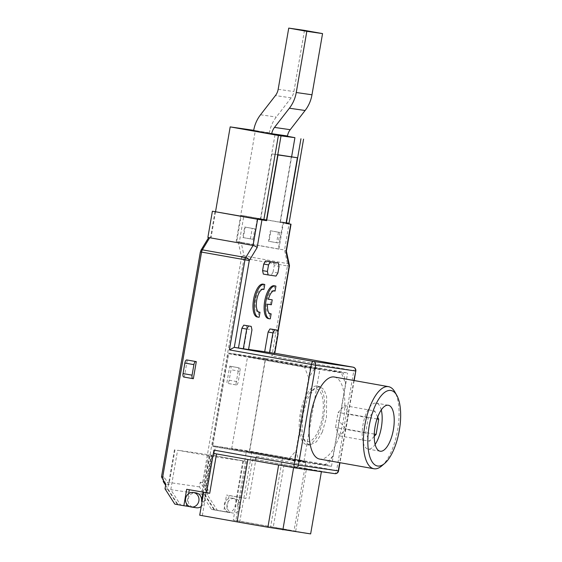 <?xml version="1.0" encoding="UTF-8"?>
<svg xmlns="http://www.w3.org/2000/svg" width="562" height="562" viewBox="0 0 562 562"><rect width="100%" height="100%" fill="white"/><g stroke="black" fill="none" stroke-linecap="round" stroke-linejoin="round"><path stroke-width="0.42" stroke-dasharray="2.81 2.11" d="M265.657 358.423L228.432 353.027L212.317 446.347L215.457 446.804L213.757 456.667L244.688 461.142L246.395 451.286L249.542 451.743L265.657 358.423L347.625 373.006L310.4 367.618L228.432 353.027M212.717 445.736L228.608 353.73L265.306 359.041L249.416 451.047L212.717 445.736L288.657 459.252L296.392 450.436A59.354 23.562 100.1 0 0 298.626 460.896L288.657 459.252M213.757 456.667L177.599 450.225L208.53 454.707L242.882 460.819L211.677 455.164L244.688 461.142M199.714 515.213L239.7 522.246A39.354 0.464 9.8 0 0 293.947 531.181L305.861 462.182A39.354 0.464 -170.2 0 0 282.553 457.721L246.395 451.286M243.487 460.931L233.272 520.075L270.638 526.727A39.354 0.464 9.8 0 1 293.947 531.181M196.433 507.767A7.334 6.73 98.2 0 1 196.236 507.739L180.571 504.95L170.785 489.657L177.599 450.225M211.951 456.344L204.118 501.69A7.334 6.73 98.2 0 1 201.217 506.51M208.53 454.707L201.716 494.138L170.785 489.657M242.882 460.819L235.049 506.165L237.67 506.545A7.334 6.73 -81.8 0 0 232.092 498.108A7.334 6.73 -81.8 0 0 224.414 504.184A7.334 6.73 -81.8 0 0 229.795 512.593L214.122 509.804L199.447 486.875L200.248 482.224L205.144 489.874L211.15 455.087M201.716 494.138L211.502 509.425L227.174 512.214A7.334 6.73 -81.8 0 0 227.371 512.249A7.334 6.73 -81.8 0 0 235.049 506.165M245.503 461.198L237.67 506.545M205.144 489.874L208.291 490.324L207.483 494.974L204.863 494.595L211.677 455.164M246.634 461.388L240.388 497.532L226.528 495.066L229.148 495.445L226.31 511.87L217.269 510.261L207.483 494.974M204.863 494.595L214.649 509.882L223.69 511.49L226.528 495.066M240.388 497.532L239.862 497.454L235.892 520.454L233.272 520.075M310.645 533.9L295.689 531.238A46.021 0.541 -170.2 0 0 273.258 527.107L284.042 464.676L252.703 459.098L245.889 498.529L239.862 497.454M235.892 520.454L273.258 527.107M202.334 515.593L212.548 456.449M215.457 446.804L251.621 453.239A39.354 0.464 -170.2 0 0 305.861 462.182M203.669 492.319L203.163 492.136L209.408 455.993M174.452 449.776L167.638 489.207L165.017 488.821M186.465 506.102L177.423 504.493L167.638 489.207M188.607 493.675L186.788 504.205M203.163 492.136L189.289 489.755M174.972 449.846L168.965 484.634L165.818 484.177M209.331 455.965L203.065 492.207M189.998 506.713L193.616 507.36A7.334 6.73 98.2 0 1 188.235 498.951A7.334 6.73 98.2 0 1 195.92 492.867M186.465 506.088L180.571 504.95M165.621 485.308L177.95 504.571M168.965 484.634L164.076 476.99L163.465 480.503M214.122 509.804L211.502 509.425M199.447 486.875L163.275 481.634M240.29 506.924A7.334 6.73 98.2 0 1 232.612 513.008A7.334 6.73 98.2 0 1 227.034 504.564A7.334 6.73 98.2 0 1 234.712 498.487A7.334 6.73 98.2 0 1 240.29 506.924M278.9 249.092L283.424 222.903L282.897 222.826L278.373 249.022L278.9 249.092L236.714 241.583L241.238 215.394L243.859 215.773L239.335 241.962L238.218 241.808L284.534 250.013L286.381 251.116M236.714 241.583L236.188 241.512L255.352 130.539L253.694 130.3M215.541 211.691L211.024 237.867L210.497 237.789L253.209 245.376L211.024 237.867M215.021 211.593L210.497 237.789M209.682 237.733L207.877 237.41M161.589 477.236L161.715 476.646L164.076 476.99M200.248 482.224L202.608 482.568L203.599 483.32L208.291 490.324M214.649 509.882L217.269 510.261M229.148 495.445L245.889 498.529M256.413 456.267L336.575 470.534A3.337 1.321 100.1 0 1 335.788 472.797A3.337 1.321 100.1 0 1 334.692 473.626L254.537 459.358A3.337 1.321 -79.9 0 0 255.633 458.536A3.337 1.321 -79.9 0 0 256.413 456.267L249.036 498.979M235.822 384.865L226.781 383.249L229.732 366.164L238.773 367.773L235.822 384.865L236.349 384.935A3.337 1.321 100.1 0 0 237.438 384.106A3.337 1.321 100.1 0 0 238.225 381.844L240.044 371.327A3.337 1.321 100.1 0 0 240.058 368.946A3.337 1.321 100.1 0 0 239.314 367.85L238.773 367.773M226.31 511.87L223.69 511.49M295.689 531.238L306.473 468.806A46.021 0.541 9.8 0 0 284.042 464.676M306.473 468.806L321.394 471.701M321.429 471.469L278.689 464.781A46.021 0.541 9.8 0 1 247.863 459.435L214.691 453.59M254.537 459.358L252.703 459.098M209.71 493.288L203.69 492.214M186.682 489.291L189.303 489.671M174.803 504.114L177.423 504.493M208.727 237.55L200.852 250.982A1.335 0.527 -79.9 0 0 200.536 251.888L161.715 476.646M257.206 219.103L252.682 245.299M250.399 238.892L252.212 228.376L244.66 227.034L242.84 237.543L250.399 238.892L253.012 239.342L254.825 228.825L245.18 227.104L243.367 237.621L253.012 239.342M253.209 245.376L257.733 219.18M275.001 134.782L260.466 218.906L257.846 218.527M260.466 218.906L266.493 219.974M291.369 156.686L280.017 222.404L282.897 222.826L283.016 222.166L280.389 221.786L291.629 156.735M277.769 154.719L271.966 153.883L260.712 219.032M287.428 136.25L255.352 130.539M253.588 130.904L287.4 136.397M283.016 222.166L289.037 223.24M278.373 249.022L236.188 241.512M270.35 230.75L279.988 232.471L278.176 242.981L268.531 241.267L270.35 230.75L270.87 230.827L278.429 232.169L276.609 242.686L269.058 241.344L270.87 230.827M286.156 222.812L280.389 221.786M241.238 215.394L283.424 222.903M286.044 223.479L280.017 222.404M243.859 215.773L286.079 223.283M274.755 353.365L269.936 352.507L274.354 353.414L277.944 332.634M269.936 352.507L273.343 332.788L278.162 333.645M272.598 329.311L273.343 332.788M248.544 349.564L243.725 348.707L248.573 349.409M243.725 348.707L247.125 328.995L251.952 329.852M246.381 325.517L247.125 328.995M258.787 312.036L257.93 317.003A16.677 6.618 -79.9 0 1 257.178 316.975M263.023 284.14A16.677 6.618 -79.9 0 1 263.578 284.309L262.721 289.268A11.669 4.636 100.1 0 0 262.145 289.065A11.669 4.636 100.1 0 0 255.682 298.998A11.669 4.636 100.1 0 0 257.48 311.847A11.669 4.636 100.1 0 0 258.056 312.05A11.669 4.636 100.1 0 0 258.675 312.058M269.929 313.652L269.072 318.612A16.677 6.618 -79.9 0 1 268.32 318.591M271.369 304.759L266.332 303.986A11.669 4.636 100.1 0 0 269.198 313.659A11.669 4.636 100.1 0 0 269.816 313.666M270.16 304.541L271.01 299.609M268.404 299.237L267.189 299.061A11.669 4.636 100.1 0 1 273.287 290.68L274.495 290.891M274.165 285.756A16.677 6.618 -79.9 0 1 274.72 285.918L273.884 290.884A11.669 4.636 100.1 0 0 273.287 290.68M277.895 272.984L273.076 272.12L274.207 265.552L279.026 266.409M273.462 262.075L274.207 265.552M263.332 274.08L276.019 276.075M273.076 272.12L271.193 275.218M271.966 153.883L277.733 154.908M239.335 241.962L241.14 242.285L244.041 255.865L287.435 263.592A3.337 2.192 167.9 0 1 289.177 264.611A3.337 2.192 167.9 0 1 289.374 265.081M277.79 331.91L274.01 354.053L271.86 356.048L287.421 265.966L241.435 257.81L202.608 482.568M183.788 377.025L184.315 377.102L187.265 360.017M184.315 377.102L193.356 378.711M334.285 377.004A41.686 16.551 -79.9 0 1 343.361 420.418A41.686 16.551 -79.9 0 1 319.673 459.084M381.682 465.961A41.686 16.551 100.1 0 0 397.608 430.071A41.686 16.551 100.1 0 0 394.854 391.953M381.275 409.909A23.344 9.266 100.1 0 0 376.273 403.109A23.344 9.266 100.1 0 0 363.003 424.767A23.344 9.266 100.1 0 0 368.089 449.073A23.344 9.266 100.1 0 0 375.135 444.416M377.678 417.102L374.791 410.977L344.654 405.616L338.127 412.417L335.521 427.527L339.434 435.845L345.96 429.045L348.573 413.927L344.654 405.616M374.236 436.344L369.571 441.205L365.651 432.895L368.265 417.777L374.791 410.977M377.018 418.992L348.573 413.927M374.278 434.082L345.96 429.045L338.331 420.067M339.434 435.845L369.571 441.205M365.651 432.895L335.521 427.527M368.265 417.777L338.127 412.417M264.786 284.52L263.578 284.309M257.93 317.003L259.138 317.214M275.928 286.135L274.72 285.918M269.072 318.612L270.28 318.83M268.39 299.272L267.189 299.061M266.332 303.986L267.54 304.204M276.609 242.686L278.176 242.981M279.988 232.471L278.429 232.169M269.058 241.344L268.531 241.267M269.317 133.18L269.395 132.758A33.348 30.608 98.2 0 1 271.889 124.441A33.348 30.608 98.2 0 1 276.265 117.051L291.151 97.851A13.34 12.245 -81.8 0 0 292.9 94.894A13.34 12.245 -81.8 0 0 293.905 91.564L304.471 30.376M252.212 228.376L254.825 228.825M244.66 227.034L245.18 227.104M242.84 237.543L243.367 237.621M229.732 366.164L230.258 366.241A3.337 1.321 -79.9 0 1 230.272 366.241A3.337 1.321 -79.9 0 1 231.017 367.337A3.337 1.321 -79.9 0 1 231.003 369.719L229.184 380.235A3.337 1.321 -79.9 0 1 228.404 382.497A3.337 1.321 -79.9 0 1 227.308 383.326L226.781 383.249M230.258 366.241L239.3 367.85A3.337 1.321 100.1 0 0 239.3 367.85L230.272 366.241M310.4 367.618L294.277 460.938L331.503 466.327L249.542 451.743M294.277 460.938L212.317 446.347M331.503 466.327L347.625 373.006M296.392 450.436L308.868 378.205L304.548 367.246L343.333 373.063L341.246 372.557L345.567 383.523A59.354 23.562 100.1 0 0 343.333 373.063M345.567 383.523L333.09 455.754L325.356 464.563L249.416 451.047M325.356 464.563L327.435 465.069A59.354 23.562 100.1 0 0 333.09 455.754M327.435 465.069L298.626 460.896M314.516 368.89A59.354 23.562 100.1 0 0 308.868 378.205M265.306 359.041L341.246 372.557M304.548 367.246L228.608 353.73M269.303 360.839A36.685 0.436 -170.2 0 1 247.575 356.687A36.685 0.436 -170.2 0 1 298.141 365.019A36.685 0.436 -170.2 0 1 319.869 369.171A36.685 0.436 -170.2 0 1 269.303 360.839M253.413 452.846A36.685 0.436 9.8 0 0 303.979 461.177A36.685 0.436 9.8 0 0 282.25 457.025A36.685 0.436 9.8 0 0 231.685 448.694A36.685 0.436 9.8 0 0 253.413 452.846M318.724 429.825A26.681 10.594 -79.9 0 1 303.185 438.248A26.681 10.594 -79.9 0 1 305.103 400.91A26.681 10.594 -79.9 0 1 311.615 390.878A26.681 10.594 -79.9 0 1 322.714 398.746A26.681 10.594 -79.9 0 1 318.724 429.825M322.335 432.009L316.42 441.844L309.486 445.139L304.934 441.332L302.054 429.881L302.953 414.159L307.042 399.765L314.32 388.588L319.911 386.586L324.007 389.642L326.62 396.519L326.445 417.566L322.335 432.009M323.628 417.06A29.737 11.802 100.1 0 0 317.151 386.094A29.737 11.802 100.1 0 0 300.248 413.674A29.737 11.802 100.1 0 0 306.726 444.647A29.737 11.802 100.1 0 0 323.628 417.06M282.553 457.721L270.638 526.727M239.7 522.246L251.621 453.239M202.102 501.395L204.118 501.69M193.616 507.36L196.236 507.739M227.174 512.214L229.795 512.593M238.218 241.808L241.442 256.862A1.335 0.527 -79.9 0 1 241.435 257.81M241.442 256.862A2.002 1.314 167.9 0 1 242.531 256.026A2.002 1.314 167.9 0 1 244.041 255.865A3.337 1.321 -79.9 0 1 244.147 256.975A3.337 1.321 -79.9 0 1 244.027 258.246L204.863 484.978M338.549 470.907L336.575 470.534L353.828 370.639L271.86 356.048M200.957 250.252A2.002 1.279 -148.8 0 0 200.852 250.982M289.395 266.346L287.421 265.966A3.337 1.321 100.1 0 0 287.54 264.695A3.337 1.321 100.1 0 0 287.435 263.592L284.534 250.013L289.058 223.817M355.802 371.018L353.828 370.639A3.337 1.321 100.1 0 0 353.842 368.258A3.337 1.321 100.1 0 0 353.126 367.169M353.884 380.495L339.694 462.652M269.395 132.758L253.666 130.482M260.536 114.774L276.265 117.051M291.151 97.851L275.422 95.575M278.176 89.288L293.905 91.564M236.349 384.935L227.308 383.326M229.184 380.235L238.225 381.844M240.044 371.327L231.003 369.719M227.371 512.249L232.612 513.008M232.092 498.108L234.712 498.487M354.158 380.544L339.968 462.702M380.144 451.223L368.089 449.073M388.321 405.258L376.273 403.109M258.056 312.05L259.258 312.261M262.145 289.065L263.353 289.282M269.198 313.659L270.399 313.877M303.979 461.177L319.869 369.171M231.685 448.694L247.575 356.687M303.185 438.248L304.934 441.332M317.151 386.094L319.911 386.586M306.726 444.647L309.486 445.139M311.615 390.878L314.32 388.588"/><path stroke-width="0.84" d="M201.217 506.51A7.334 6.73 98.2 0 1 196.433 507.767L191.192 507.008A7.334 6.73 -81.8 0 0 198.871 500.932A7.334 6.73 -81.8 0 0 193.293 492.488A7.334 6.73 -81.8 0 0 185.615 498.571A7.334 6.73 -81.8 0 0 191.192 507.008M321.394 471.701L310.645 533.9L267.905 527.212A46.021 0.541 -170.2 0 1 237.08 521.866L199.714 515.213L203.669 492.319M186.788 504.205L186.465 506.102L183.844 505.723L186.682 489.291L209.71 493.288L216.518 453.913M189.289 489.755L188.607 493.675M203.065 492.207L201.498 501.311L202.102 501.395M193.293 492.488L195.92 492.867A7.334 6.73 98.2 0 1 201.498 501.311M189.998 506.713L186.465 506.088M163.465 480.503L163.275 481.634L165.621 485.308M253.694 130.3L230.188 126.893L215.541 211.691M212.401 211.214L266.641 220.669L257.6 219.264L253.076 245.453L209.682 237.733L207.877 237.41L212.401 211.214L257.6 219.264M282.862 529.875L293.61 467.64M267.905 527.212L278.654 464.978M183.844 505.723L174.803 504.114L165.017 488.821L165.818 484.177L162.397 478.824L161.715 476.646L161.589 477.236M261.927 219.988L257.164 247.54L255.52 246.289L253.076 245.453L245.735 257.551A3.337 1.321 100.1 0 0 245.271 258.576A3.337 1.321 100.1 0 0 244.955 259.82L229.394 349.901L234.284 347.344L248.544 349.564L251.952 329.852L251.207 326.374L248.587 325.995L246.704 329.093L241.885 328.236L243.76 325.138L248.587 325.995M230.188 126.893L278.401 135.477L263.873 219.594L257.846 218.527L257.733 219.18M278.401 135.477L281.028 135.856L266.493 219.974L263.873 219.594M291.629 156.735L294.924 137.669L281.028 135.856M277.733 154.908L297.396 157.76L277.769 154.719M260.712 219.032L260.62 219.602M294.924 137.669L287.428 136.25M271.671 134.121L253.588 130.904L253.666 130.482A33.348 30.608 -81.8 0 1 256.16 122.158A33.348 30.608 -81.8 0 1 260.536 114.774L275.422 95.575A13.34 12.245 98.2 0 0 277.171 92.618A13.34 12.245 98.2 0 0 278.176 89.288L288.742 28.1L304.471 30.376L322.553 33.594L311.98 94.781A33.348 30.608 98.2 0 1 309.486 103.106A33.348 30.608 98.2 0 1 305.11 110.496L290.224 129.696A13.34 12.245 -81.8 0 0 288.475 132.646A13.34 12.245 -81.8 0 0 287.47 135.976L287.4 136.397L271.671 134.121L271.741 133.7A13.34 12.245 98.2 0 1 272.746 130.37A13.34 12.245 98.2 0 1 274.495 127.412L289.381 108.213A33.348 30.608 -81.8 0 0 293.757 100.83A33.348 30.608 -81.8 0 0 296.251 92.505L306.824 31.317L288.742 28.1M303.571 139.123L289.037 223.24L286.156 222.812M300.951 138.744L286.416 222.861M297.396 157.76L286.044 223.479L291.032 224.196L286.079 223.283M286.213 250.736L286.002 251.72L286.213 250.736M277.993 154.95L266.641 220.669M268.102 332.03L264.695 351.742L274.755 353.365L278.162 333.645L277.417 330.168L272.598 329.311L269.978 328.932L274.797 329.789L272.921 332.887L268.102 332.03L269.978 328.932M248.573 349.409L264.695 351.742M251.207 326.374L243.76 325.138M241.885 328.236L238.478 347.948M258.387 317.186L257.178 316.975A16.677 6.618 -79.9 0 1 256.623 316.813A16.677 6.618 -79.9 0 1 253.715 298.682A16.677 6.618 -79.9 0 1 263.023 284.14L264.224 284.358A16.677 6.618 100.1 0 0 254.923 298.9A16.677 6.618 100.1 0 0 257.825 317.024A16.677 6.618 100.1 0 0 258.387 317.186A16.677 6.618 100.1 0 0 259.138 317.214L259.995 312.247A11.669 4.636 -79.9 0 1 259.258 312.261A11.669 4.636 -79.9 0 1 258.682 312.058A11.669 4.636 -79.9 0 1 256.89 299.216A11.669 4.636 -79.9 0 1 263.353 289.282A11.669 4.636 -79.9 0 1 263.929 289.486L264.786 284.52A16.677 6.618 100.1 0 0 264.224 284.358M258.675 312.058A11.669 4.636 100.1 0 0 258.787 312.036L259.995 312.247M269.528 318.802L268.32 318.591A16.677 6.618 -79.9 0 1 267.765 318.422A16.677 6.618 -79.9 0 1 264.857 300.298A16.677 6.618 -79.9 0 1 274.165 285.756L275.366 285.967A16.677 6.618 100.1 0 0 266.065 300.508A16.677 6.618 100.1 0 0 268.966 318.64A16.677 6.618 100.1 0 0 269.528 318.802A16.677 6.618 100.1 0 0 270.28 318.83L271.137 313.863A11.669 4.636 -79.9 0 1 270.399 313.877A11.669 4.636 -79.9 0 1 267.54 304.204L271.369 304.759L272.219 299.827L268.39 299.272A11.669 4.636 -79.9 0 1 274.495 290.891A11.669 4.636 -79.9 0 1 275.071 291.095L275.928 286.135A16.677 6.618 100.1 0 0 275.366 285.967M269.816 313.666A11.669 4.636 100.1 0 0 269.929 313.652L271.137 313.863M272.219 299.827L268.404 299.237M278.288 262.932L265.601 260.937L270.42 261.794L268.545 264.892L267.407 271.46L268.151 274.937L276.019 276.075L277.895 272.984L279.026 266.409L278.288 262.932L270.42 261.794M268.545 264.892L263.719 264.035L265.601 260.937M263.719 264.035L262.587 270.603L267.407 271.46M268.151 274.937L263.332 274.08L262.587 270.603M206.57 492.832L213.946 450.113A3.337 1.321 -79.9 0 0 213.932 452.494A3.337 1.321 -79.9 0 0 214.67 453.59A3.337 1.321 -79.9 0 1 214.67 453.59L294.811 467.851M196.307 361.626L195.78 361.549A3.337 1.321 100.1 0 0 194.691 362.378A3.337 1.321 100.1 0 0 193.904 364.647L192.085 375.163A3.337 1.321 100.1 0 0 192.071 377.538A3.337 1.321 100.1 0 0 192.815 378.633A3.337 1.321 100.1 0 0 192.829 378.633L193.356 378.711L196.307 361.626L186.746 359.94A3.337 1.321 -79.9 0 0 185.65 360.769A3.337 1.321 -79.9 0 0 184.863 363.038L183.05 373.547A3.337 1.321 -79.9 0 0 183.029 375.929A3.337 1.321 -79.9 0 0 183.774 377.025A3.337 1.321 -79.9 0 1 183.774 377.025L192.801 378.626M373.913 468.743L319.673 459.084A41.686 16.551 -79.9 0 1 310.596 415.676A41.686 16.551 -79.9 0 1 334.285 377.004L388.525 386.663A41.686 16.551 100.1 0 0 364.836 425.329A41.686 16.551 100.1 0 0 373.913 468.743A41.686 16.551 100.1 0 0 381.682 465.961L384.661 463.432A38.349 15.223 100.1 0 0 399.308 430.422A38.349 15.223 100.1 0 0 396.779 395.346A38.349 15.223 100.1 0 0 369.164 426.052A38.349 15.223 100.1 0 0 384.661 463.432M396.779 395.346L394.854 391.953A41.686 16.551 100.1 0 0 388.525 386.663M393.407 429.565A23.344 9.266 -79.9 0 1 380.144 451.223A23.344 9.266 -79.9 0 1 375.058 426.909A23.344 9.266 -79.9 0 1 388.321 405.258A23.344 9.266 -79.9 0 1 393.407 429.565M375.135 444.416A23.344 9.266 100.1 0 0 381.352 427.422A23.344 9.266 100.1 0 0 381.275 409.909M377.678 417.102L378.711 419.287L376.097 434.405L374.236 436.344M378.711 419.287L377.018 418.992M376.097 434.405L374.278 434.082M246.704 329.093L243.304 348.805M272.921 332.887L269.514 352.606M277.417 330.168L274.797 329.789M262.742 289.275L263.929 289.486M273.884 290.884L275.071 291.095M306.824 31.317L322.553 33.594M295.029 467.886L334.692 473.626A3.337 3.063 98.2 0 0 334.783 473.64A3.337 3.337 0 0 0 338.549 470.907L338.275 470.879A3.337 3.063 98.2 0 1 334.783 473.64L294.938 467.872A3.337 3.063 -81.8 0 0 298.429 465.111L213.946 450.113M247.856 459.491L237.08 521.866M162.397 478.824L201.561 252.099A3.337 1.321 -79.9 0 1 201.877 250.856A3.337 1.321 -79.9 0 1 202.341 249.83A2.002 1.279 -148.8 0 0 201.161 250.034A2.002 1.279 -148.8 0 0 200.957 250.252L200.508 251.902L249.275 260.543A3.337 2.136 -148.8 0 0 248.025 258.653A3.337 2.136 -148.8 0 0 245.735 257.551L202.341 249.83L209.682 237.733M290.765 224.161L286.002 251.72L289.121 266.318L277.79 331.91M339.694 462.652L338.275 470.879L298.429 465.111L315.682 365.216L355.528 370.983A3.337 3.063 98.2 0 0 353.084 367.162L274.783 353.224L353.098 367.169A3.337 1.321 100.1 0 0 353.098 367.169A3.337 1.321 100.1 0 0 353.084 367.162L313.238 361.394L234.284 347.344L249.275 260.543L257.164 247.54M289.374 265.081A3.337 2.192 167.9 0 1 289.121 266.318L289.395 266.346A3.337 3.337 0 0 0 289.374 265.081L286.381 251.116M229.394 349.901L315.682 365.216A3.337 3.063 -81.8 0 0 313.238 361.394A3.337 1.321 100.1 0 0 312.142 362.223A3.337 1.321 100.1 0 0 311.355 364.492L294.102 464.381A3.337 1.321 100.1 0 0 294.088 466.762A3.337 1.321 100.1 0 0 294.832 467.858A3.337 3.063 -81.8 0 0 294.938 467.872A3.337 3.337 0 0 1 294.832 467.858A3.337 1.321 100.1 0 0 294.846 467.858L214.67 453.59M353.884 380.495L355.802 371.018A3.337 3.337 0 0 0 353.098 367.169M195.78 361.549L186.746 359.94M184.863 363.038L193.904 364.647M192.085 375.163L183.05 373.547M311.98 94.781L296.251 92.505M289.381 108.213L305.11 110.496M290.224 129.696L274.495 127.412M271.741 133.7L287.47 135.976M200.374 251.867L161.526 476.78M208.664 237.55L200.95 250.266M291.032 224.196L286.36 251.249M277.944 332.634L289.395 266.346M355.802 371.018L354.158 380.544M339.968 462.702L338.549 470.907M183.774 377.025L192.815 378.633"/></g></svg>
